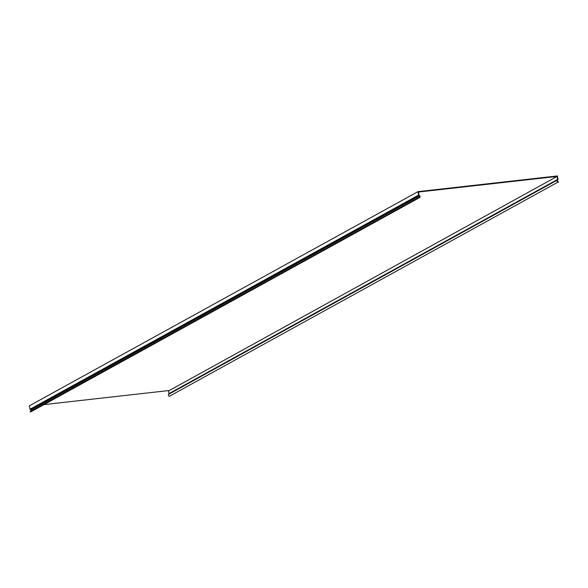 <?xml version="1.0" encoding="UTF-8"?>
<svg xmlns="http://www.w3.org/2000/svg" width="588" height="588" viewBox="0 0 588 588"><rect width="100%" height="100%" fill="white"/><g stroke="black" fill="none" stroke-linecap="round" stroke-linejoin="round"><path stroke-width="0.88" d="M168.521 390.961L557.042 176.437L557.556 179.458L557.181 180.178A1.205 1.11 -118.9 0 0 558.019 182.089L169.425 396.246A1.205 1.11 61.1 0 1 168.594 394.335L168.969 393.615L168.521 390.961M419.523 197.634L30.936 411.791A1.205 1.11 61.1 0 1 30.833 411.843L419.42 197.686A1.205 1.11 -118.9 0 0 419.589 195.657L418.994 195.047L418.48 192.033L557.042 176.437M168.455 390.594L43.982 404.603M558.563 182.177L558.049 181.648A0.757 0.691 61.1 0 1 557.534 180.457L557.843 180.009A0.831 0.764 -118.9 0 0 557.975 179.413L557.387 175.952L417.987 191.637L29.4 405.793L29.988 409.255A0.831 0.764 61.1 0 0 30.304 409.799L30.76 410.159A0.757 0.691 -118.9 0 1 30.929 411.21M417.987 191.637L418.575 195.098A0.831 0.764 -118.9 0 0 418.899 195.642L419.347 196.002A0.757 0.691 61.1 0 1 419.244 197.274L30.157 411.637L30.333 412.048M418.928 197.891L418.744 197.48M168.969 393.615L557.556 179.458M29.988 409.255L418.575 195.098M558.019 182.089L169.425 396.246M168.594 394.335L557.181 180.178M557.497 179.73L168.91 393.886M30.833 411.843L419.42 197.686M30.76 410.159L419.347 196.002M418.899 195.642L30.304 409.799"/></g></svg>
